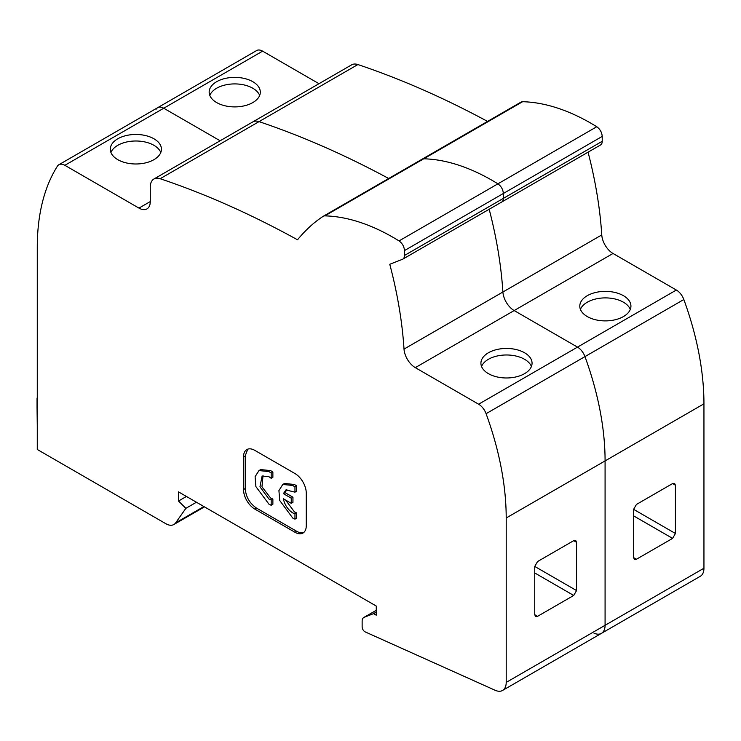 <?xml version="1.0" encoding="UTF-8"?>
<svg xmlns="http://www.w3.org/2000/svg" width="741" height="741" viewBox="0 0 741 741"><rect width="100%" height="100%" fill="white"/><g stroke="black" fill="none" stroke-linecap="round" stroke-linejoin="round"><path stroke-width="1.11" d="M703.95 568.227L506.205 682.396A17.58 10.152 60 0 1 502.565 690.445L601.442 633.36A17.58 10.152 -120 0 0 605.082 625.311A17.58 10.152 60 0 1 601.442 633.36L700.31 576.276A17.58 10.152 -120 0 0 703.95 568.227L703.95 403.826A240.695 138.965 -120 0 0 683.832 299.521L584.964 356.606A240.695 138.965 60 0 1 605.082 460.911A240.695 138.965 -120 0 0 584.964 356.606L486.087 413.691A11.986 6.919 -120 0 0 478.621 404.206L415.293 367.638A15.978 9.225 60 0 1 404.021 349.094A356.856 206.035 60 0 0 389.766 264.268L402.456 259.304A7.994 4.613 -120 0 0 402.817 259.128L501.694 202.043A7.994 4.613 -120 0 1 501.324 202.219A7.994 4.613 -120 0 0 501.694 202.043A7.994 4.613 -120 0 0 503.343 198.384L503.343 193.494L602.22 136.409C601.905 132.38 600.099 129.166 596.774 126.748A223.717 129.166 -120 0 0 590.92 123.238A223.717 129.166 -120 0 0 522.6 101.712L423.722 158.796A223.717 129.166 60 0 1 492.043 180.322A223.717 129.166 60 0 1 497.906 183.833C501.222 186.25 503.037 189.464 503.343 193.494C503.037 189.464 501.222 186.25 497.906 183.833A223.717 129.166 -120 0 0 492.043 180.322A223.717 129.166 -120 0 0 423.722 158.796A7.994 4.613 -120 0 0 422.166 159.167A7.994 4.613 -120 0 0 422.037 159.25A7.994 4.613 -120 0 1 422.166 159.167L521.043 102.082A7.994 4.613 -120 0 0 520.904 102.165L422.305 159.093M252.811 81.695A25.565 14.764 0 0 0 224.949 78.5A25.565 14.764 0 0 0 209.166 92.134A25.565 14.764 0 0 0 216.659 102.573A25.565 14.764 0 0 0 244.521 105.778A25.565 14.764 0 0 0 260.304 92.134A25.565 14.764 0 0 0 252.811 81.695M259.665 95.404A25.565 14.764 0 0 0 252.811 88.235A25.565 14.764 0 0 0 227.644 84.493A25.565 14.764 0 0 0 209.805 95.404M623.44 295.696A25.565 14.764 0 0 0 595.579 292.491A25.565 14.764 0 0 0 579.795 306.135A25.565 14.764 0 0 0 587.28 316.564A25.565 14.764 0 0 0 615.141 319.769A25.565 14.764 0 0 0 630.934 306.135A25.565 14.764 0 0 0 623.44 295.696M630.295 309.395A25.565 14.764 0 0 0 623.44 302.217A25.565 14.764 0 0 0 598.265 298.475A25.565 14.764 0 0 0 580.425 309.395M318.991 83.696L262.61 51.148A11.986 6.919 -120 0 0 256.618 50.555L157.75 107.64A11.986 6.919 -120 0 0 156.268 109.084M487.559 121.413A1064.873 614.808 -120 0 0 382.476 73.285A1064.863 614.808 -120 0 0 357.894 64.55A17.58 10.152 -120 0 0 351.651 64.847L252.783 121.922A17.58 10.152 60 0 1 259.026 121.626A1064.863 614.808 60 0 1 283.608 130.37A1064.873 614.808 60 0 1 388.692 178.498A1064.873 614.808 -120 0 0 283.608 130.37A1064.863 614.808 -120 0 0 259.026 121.626A17.58 10.152 -120 0 0 252.783 121.922L153.915 179.007A17.58 10.152 60 0 1 160.149 178.711A1064.863 614.808 60 0 1 184.731 187.454A1064.873 614.808 60 0 1 297.53 239.788A323.595 186.825 60 0 1 307.552 228.886L309.849 226.681A323.576 186.815 60 0 1 323.159 216.335A7.994 4.613 -120 0 1 323.298 216.252L422.166 159.167A7.994 4.613 -120 0 1 423.722 158.796L324.854 215.872A223.717 129.166 60 0 1 393.175 237.407A223.717 129.166 60 0 1 399.038 240.918C402.354 243.326 404.169 246.549 404.475 250.578L503.343 193.494L503.343 198.384L404.475 255.469L404.475 250.578M522.6 101.712A7.994 4.613 -120 0 0 521.043 102.082M602.22 136.409L602.22 141.299L503.343 198.384A7.994 4.613 -120 0 1 501.694 202.043L600.562 144.958A7.994 4.613 -120 0 0 602.22 141.299M683.832 299.521A11.986 6.919 -120 0 0 676.357 290.037L613.029 253.478A15.978 9.225 60 0 1 601.766 234.925A356.856 206.035 -120 0 0 588.058 152.183M153.915 179.007A17.58 10.152 60 0 0 150.275 187.056L150.275 201.571A15.978 9.225 60 0 1 146.959 208.888A15.978 9.225 60 0 1 138.975 208.101L64.875 165.317L163.742 108.232L220.123 140.781L163.742 108.232A11.986 6.919 -120 0 0 157.75 107.64A11.986 6.919 -120 0 1 163.742 108.232L262.61 51.148M489.18 209.268A356.856 206.035 60 0 1 502.898 292.01A356.856 206.035 -120 0 0 489.18 209.268M676.357 290.037L577.489 347.121A11.986 6.919 -120 0 1 584.964 356.606A11.986 6.919 -120 0 0 577.489 347.121L514.161 310.562A15.978 9.225 60 0 1 502.898 292.01L601.766 234.925M486.087 413.691A240.695 138.965 60 0 1 506.205 517.987L605.082 460.911L605.082 625.311L605.082 460.911L703.95 403.826M633.611 509.345L675.422 533.483L675.422 485.207L672.596 483.577L636.436 504.454L633.611 509.345L633.611 557.621L636.436 559.251L672.596 538.383L633.611 515.875M675.422 533.483L672.596 538.383M636.436 559.251L634.435 559.455L633.611 557.621M672.596 483.577L674.588 483.382L675.422 485.207M601.442 633.36A17.58 10.152 60 0 1 594.023 633.194M153.943 138.78A25.565 14.764 0 0 0 126.081 135.584A25.565 14.764 0 0 0 110.298 149.219A25.565 14.764 0 0 0 117.782 159.658A25.565 14.764 0 0 0 145.644 162.863A25.565 14.764 0 0 0 161.436 149.219A25.565 14.764 0 0 0 153.943 138.78M160.797 152.489A25.565 14.764 0 0 0 153.943 145.319A25.565 14.764 0 0 0 128.767 141.577A25.565 14.764 0 0 0 110.928 152.489M524.572 352.772A25.565 14.764 0 0 0 496.702 349.576A25.565 14.764 0 0 0 480.918 363.21A25.565 14.764 0 0 0 488.412 373.649A25.565 14.764 0 0 0 516.273 376.854A25.565 14.764 0 0 0 532.057 363.21A25.565 14.764 0 0 0 524.572 352.772M531.427 366.471A25.565 14.764 0 0 0 524.572 359.302A25.565 14.764 0 0 0 499.388 355.56A25.565 14.764 0 0 0 481.557 366.471M294.964 513.893L294.964 519.135L296.659 518.163L296.659 512.92L294.964 513.893L292.769 512.92C287.888 509.706 284.748 504.992 283.34 498.767L291.25 503.334L291.25 498.184L283.395 493.645L285.933 489.921L294.964 492.163L296.659 491.181L296.659 485.939L294.464 484.475L284.479 483.484L282.784 484.466L292.769 485.448L294.964 486.92L296.659 485.939M296.659 512.92L294.464 511.938L285.591 500.064M294.964 519.135L292.769 518.07L279.718 500.471L278.922 490.579L282.784 484.466M272.873 472.082L270.641 470.591L260.656 469.599L258.961 470.581L268.946 471.572L271.178 473.064L272.873 472.082L272.873 477.334L271.178 478.306L271.178 473.064M271.178 505.269L272.873 504.297L272.873 499.045L271.178 500.027L271.178 505.269L268.946 504.186L255.895 486.587L255.099 476.704L258.961 470.581M271.178 500.027L268.946 499.036L259.961 486.8L262.11 476.046L268.946 476.722L271.178 478.306M272.873 499.045L270.641 498.063L261.962 486.791L263.018 475.639M478.621 404.206L577.489 347.121L514.161 310.562A15.978 9.225 60 0 1 502.898 292.01L404.021 349.094M203.914 506.548L175.663 522.859L185.861 508.345L178.516 501.018L178.516 491.885L376.261 606.055L376.261 615.187L373.566 613.631L364.155 617.318A7.994 4.613 -120 0 0 363.794 617.485A7.994 4.613 -120 0 0 362.136 621.143L362.136 626.895A3.992 2.306 -120 0 0 365.276 631.943L495.145 690.279A17.58 10.152 60 0 0 502.565 690.445M185.861 508.345L196.448 502.231M175.663 522.859A15.978 9.225 60 0 1 173.866 524.517A15.978 9.225 60 0 1 165.882 523.73L37.272 449.481L37.272 247.253A240.695 138.965 60 0 1 57.4 166.169A11.986 6.919 -120 0 1 58.882 164.724L157.75 107.64M37.272 409.236A15.978 9.225 180 0 1 37.05 407.689L37.272 425.862M506.205 682.396L506.205 517.987M534.743 566.43L576.544 590.568L576.544 542.292L573.719 540.661L537.568 561.539L534.743 566.43L534.743 614.706L537.568 616.336L573.719 595.458L534.743 572.95M576.544 590.568L573.719 595.458M537.568 616.336L535.567 616.54L534.743 614.706M573.719 540.661L575.72 540.467L576.544 542.292M376.261 612.075L373.566 613.631M306.265 493.117L306.265 525.73A15.978 9.225 60 0 1 302.958 533.048A15.978 9.225 60 0 1 294.964 532.26L254.821 509.086A15.978 9.225 60 0 1 243.52 489.514L243.52 456.891A15.978 9.225 60 0 1 246.836 449.574A15.978 9.225 60 0 1 254.821 450.371L294.964 473.545A15.978 9.225 60 0 1 306.265 493.117M402.817 259.128A7.994 4.613 -120 0 0 404.475 255.469M324.854 215.872A7.994 4.613 -120 0 0 323.298 216.252M64.875 165.317A11.986 6.919 -120 0 0 58.882 164.724M186.426 496.451L178.516 501.018M37.05 407.689L37.05 399.029A15.978 9.225 180 0 1 37.272 397.482M247.726 449.166L245.215 455.91L245.215 488.532C245.892 496.85 249.652 503.371 256.516 508.104L296.659 531.278A15.978 9.225 -120 0 0 303.754 532.483M291.25 503.334L292.945 502.352L292.945 497.202L285.09 492.663L286.841 489.523M285.09 492.663L283.395 493.645M291.25 498.184L292.945 497.202M294.964 486.92L294.964 492.163M160.149 178.711L357.894 64.55M399.038 240.918L596.774 126.748M613.029 253.478L415.293 367.638M150.275 201.571L138.975 208.101M323.437 216.177L422.037 159.25M364.155 617.318L376.261 610.325L363.794 617.485M294.964 532.26L296.659 531.278M245.215 455.91L243.52 456.891M245.215 488.532L243.52 489.514M256.516 508.104L254.821 509.086M173.866 524.517L204.46 506.863"/></g></svg>
